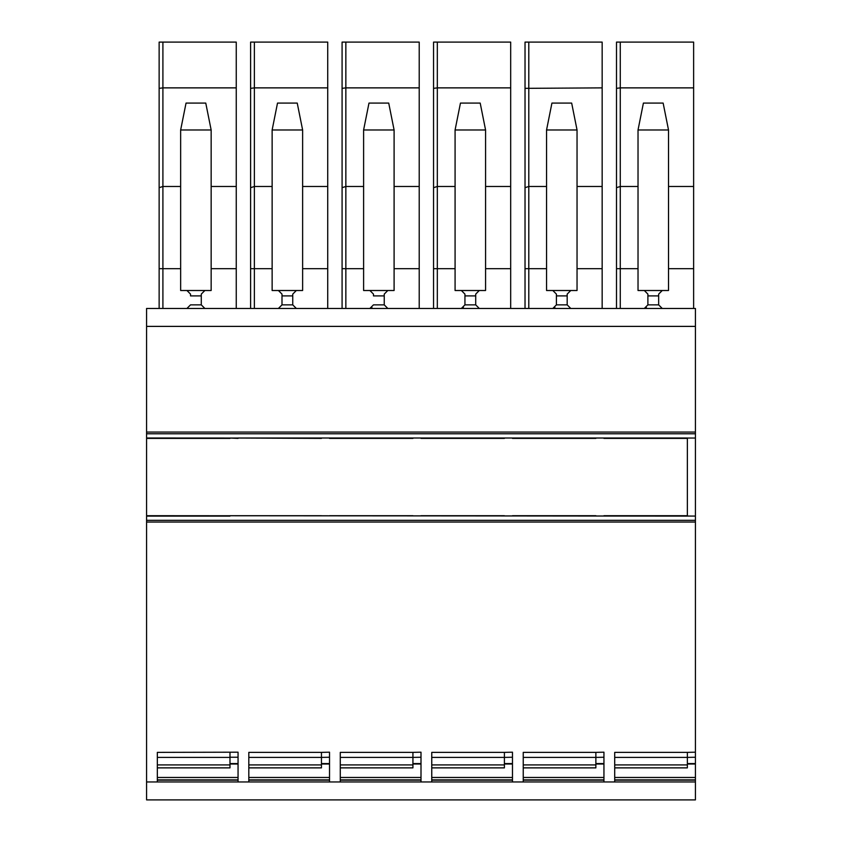 <?xml version="1.0" encoding="UTF-8"?>
<svg xmlns="http://www.w3.org/2000/svg" width="842" height="842" viewBox="0 0 842 842"><rect width="100%" height="100%" fill="white"/><g stroke="black" fill="none" stroke-linecap="round" stroke-linejoin="round"><path stroke-width="1.26" d="M329.527 757.242L321.455 757.4L321.455 752.369L248.811 752.369L248.811 781.965L238.054 781.965L238.054 752.19L157.338 752.369L157.338 781.965L146.582 781.965L146.582 522.029L695.418 522.029L695.418 520.324L146.582 520.324L146.582 522.029M157.338 777.482L238.054 777.482L238.054 764.01L229.982 764.01M238.054 757.242L229.982 757.242L229.982 767.872L157.338 767.872M421 757.242L412.927 757.4L412.927 752.369L340.284 752.369L340.284 781.965L329.527 781.965L329.527 752.19L321.455 752.369M512.473 757.242L504.4 757.4L504.4 752.369L431.757 752.369L431.757 781.965L421 781.965L421 752.19L412.927 752.369M603.946 757.242L595.873 757.4L595.873 752.369L523.24 752.369L523.24 781.965L512.473 781.965L512.473 752.19L504.4 752.369M695.418 522.029L695.418 757.242L687.356 757.4L687.356 752.369L614.713 752.369L614.713 781.965L603.946 781.965L603.946 752.19L595.873 752.369M238.054 780.166L157.338 780.166L238.054 780.166M238.054 781.965L157.338 781.965M146.582 781.965L146.582 799.9L695.418 799.9L695.418 781.965L614.713 781.965M603.946 781.965L523.24 781.965M512.473 781.965L431.757 781.965M421 781.965L340.284 781.965M329.527 781.965L248.811 781.965M146.582 437.998L238.054 438.04L146.582 437.998L146.582 308.456L695.418 308.456L695.418 516.062L146.582 515.704L146.582 520.324M146.582 515.704L146.582 438.04M695.418 516.062L695.418 520.324M695.418 757.242L695.418 763.578L687.356 763.578M695.418 781.965L695.418 763.578M523.24 777.482L603.946 777.482L603.946 764.01L595.873 764.01L603.946 764.01M431.757 777.482L512.473 777.482L512.473 764.01L504.4 764.01L512.473 764.01M340.284 777.482L421 777.482L421 764.01L412.927 764.01M248.811 777.482L329.527 777.482L329.527 764.01L321.455 764.01M157.338 757.4L229.982 757.4L229.982 752.369M229.982 764.925L157.338 764.925M695.418 780.166L614.713 780.166L695.418 780.166M603.946 780.166L523.24 780.166L603.946 780.166M512.473 780.166L431.757 780.166M421 780.166L340.284 780.166L421 780.166M329.527 780.166L248.811 780.166L329.527 780.166M146.582 516.104L229.982 516.104L146.582 516.062M695.418 438.04L238.054 437.998L687.356 437.998L687.356 516.104L229.982 515.704M695.418 764.01L687.356 764.01L695.418 764.01M614.713 757.4L687.356 757.4L687.356 764.925L614.713 764.925M687.356 764.925L687.356 767.872L614.713 767.872M523.24 757.4L595.873 757.4L595.873 764.925L523.24 764.925M595.873 764.925L595.873 767.872L523.24 767.872M431.757 757.4L504.4 757.4L504.4 764.925L431.757 764.925M504.4 764.925L504.4 767.872L431.757 767.872M340.284 757.4L412.927 757.4L412.927 764.925L340.284 764.925M412.927 764.925L412.927 767.872L340.284 767.872M248.811 757.4L321.455 757.4L321.455 764.925L248.811 764.925M321.455 764.925L321.455 767.872L248.811 767.872M620.27 308.456L620.27 268.682L638.026 268.682M616.502 308.456L616.502 268.682L620.27 268.682L620.27 186.482L638.026 186.482M616.502 88.347L620.27 87.873L620.27 42.1L616.502 42.1L616.502 268.682M616.502 187.671L620.27 186.482L620.27 87.873L693.629 87.873L693.629 42.1L620.27 42.1M693.629 87.873L693.629 308.456M646.456 307.74L644.309 308.456L647.887 304.867L647.887 295.963M186.935 308.456L190.524 304.867L201.28 304.867L204.869 308.456L201.28 304.867L201.28 294.1L204.869 290.511L211.153 290.511L211.153 129.984L180.651 129.984L180.651 290.511L186.935 290.511L190.524 294.1L190.524 295.9L201.28 295.9M510.684 308.456L510.684 42.1L433.556 42.1L433.556 268.682L455.08 268.682M463.51 307.74L461.353 308.456L464.942 304.867L464.942 295.963M437.324 308.456L437.324 186.482L455.08 186.482M433.556 308.456L433.556 268.682M372.038 307.74L369.88 308.456L373.469 304.867L384.236 304.867L387.815 308.456L384.236 304.867L384.236 294.1L387.815 290.511L394.098 290.511L394.098 129.984L363.607 129.984L363.607 290.511L369.88 290.511L373.469 294.1L373.469 295.9L384.236 295.9M254.379 308.456L254.379 268.682L272.134 268.682M250.611 308.456L250.611 268.682L254.379 268.682L254.379 186.482L272.134 186.482M250.611 88.347L254.379 87.873L254.379 42.1L250.611 42.1L250.611 268.682M327.727 308.456L327.727 42.1L254.379 42.1M278.407 308.456L281.996 304.867L281.996 295.963M236.255 308.456L236.255 42.1L159.138 42.1L159.138 268.682L180.651 268.682M162.906 308.456L162.906 186.482L180.651 186.482M159.138 308.456L159.138 268.682M419.211 308.456L419.211 42.1L342.084 42.1L342.084 268.682L363.607 268.682M345.852 308.456L345.852 186.482L363.607 186.482M342.084 308.456L342.084 268.682M455.08 129.984L455.08 290.511L461.353 290.511L464.942 294.1L464.942 304.867L475.709 304.867L479.287 308.456L475.709 304.867L475.709 294.1L479.287 290.511L485.571 290.511L485.571 129.984L455.08 129.984L460.458 103.082L480.193 103.082L485.571 129.984M602.156 308.456L602.156 42.1L525.029 42.1L525.029 268.682L546.553 268.682M554.983 307.74L552.826 308.456L556.415 304.867L556.415 295.963M528.797 308.456L528.797 186.482L546.553 186.482M525.029 308.456L525.029 268.682M638.026 129.984L638.026 290.511L644.309 290.511L647.887 294.1L647.887 304.867L658.654 304.867L662.244 308.456L658.654 304.867L658.654 294.1L662.244 290.511L668.516 290.511L668.516 129.984L638.026 129.984L643.404 103.082L663.138 103.082L668.516 129.984M546.553 129.984L546.553 290.511L552.826 290.511L556.415 294.1L556.415 304.867L567.182 304.867L570.771 308.456L567.182 304.867L567.182 294.1L570.771 290.511L577.044 290.511L577.044 129.984L546.553 129.984L551.931 103.082L571.665 103.082L577.044 129.984M272.134 129.984L272.134 290.511L278.407 290.511L281.996 294.1L281.996 304.867L292.753 304.867L296.342 308.456L292.753 304.867L292.753 294.1L296.342 290.511L302.625 290.511L302.625 129.984L272.134 129.984L277.513 103.082L297.237 103.082L302.625 129.984M668.516 186.482L693.629 186.482M433.556 88.347L437.324 87.873L437.324 42.1M433.556 187.671L437.324 186.482L437.324 87.873L510.684 87.873M485.571 186.482L510.684 186.482M250.611 187.671L254.379 186.482L254.379 87.873L327.727 87.873M302.625 186.482L327.727 186.482M159.138 88.347L162.906 87.873L162.906 42.1M159.138 187.671L162.906 186.482L162.906 87.873L236.255 87.873M211.153 186.482L236.255 186.482M342.084 88.347L345.852 87.873L345.852 42.1M342.084 187.671L345.852 186.482L345.852 87.873L419.211 87.873M394.098 186.482L419.211 186.482M577.044 186.482L602.156 186.482M525.029 88.347L602.156 87.873M528.797 42.1L528.797 186.482L525.029 187.671M204.869 290.511L186.935 290.511L190.524 294.1M373.469 294.1L369.88 290.511L387.815 290.511M211.153 129.984L205.764 103.082L186.04 103.082L180.651 129.984M394.098 129.984L388.72 103.082L368.985 103.082L363.607 129.984M464.942 294.1L461.353 290.511L479.287 290.511M647.887 294.1L644.309 290.511L662.244 290.511M556.415 294.1L552.826 290.511L570.771 290.511M296.342 290.511L278.407 290.511L281.996 294.1M687.356 752.369L695.418 752.19M238.054 763.578L229.982 763.578M238.054 779.881L157.338 779.881M595.873 515.704L512.473 515.704M504.4 515.704L421 515.704M412.927 515.704L329.527 515.704M321.455 515.704L238.054 515.704M687.356 515.704L603.946 515.704M687.356 438.398L603.946 438.398M595.873 438.398L512.473 438.398M504.4 438.398L421 438.398M412.927 438.398L329.527 438.398M321.455 438.398L238.054 438.04M229.982 438.04L238.054 438.398M229.982 438.398L146.582 438.398M695.418 433.777L146.582 433.777M146.582 432.072L695.418 432.072M695.418 326.391L146.582 326.391M695.418 777.482L614.713 777.482M695.418 779.881L614.713 779.881M603.946 763.578L595.873 763.578M603.946 779.881L523.24 779.881M512.473 763.578L504.4 763.578M512.473 779.881L431.757 779.881M421 763.578L412.927 763.578M421 779.881L340.284 779.881M329.527 763.578L321.455 763.578M329.527 779.881L248.811 779.881M668.516 268.682L693.629 268.682M485.571 268.682L510.684 268.682M302.625 268.682L327.727 268.682M211.153 268.682L236.255 268.682M394.098 268.682L419.211 268.682M577.044 268.682L602.156 268.682M464.942 295.9L475.709 295.9M647.887 295.9L658.654 295.9M556.415 295.9L567.182 295.9M281.996 295.9L292.753 295.9"/></g></svg>
